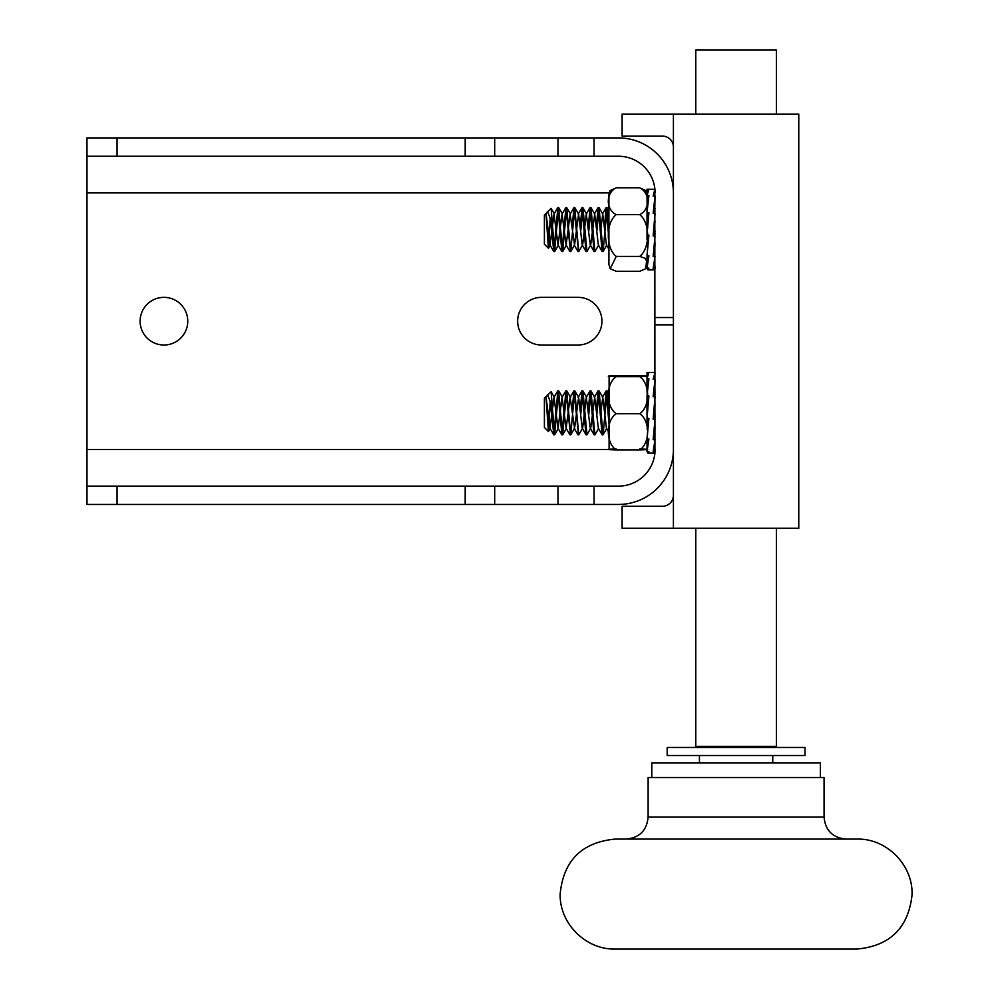<?xml version="1.0" encoding="UTF-8"?>
<svg xmlns="http://www.w3.org/2000/svg" width="999" height="999" viewBox="0 0 999 999"><rect width="100%" height="100%" fill="white"/><g stroke="black" fill="none" stroke-linecap="round" stroke-linejoin="round"><path stroke-width="1.5" d="M667.182 755.519L805.007 755.519L805.007 747.464L667.182 747.464L667.182 755.519M651.798 777.509L651.798 762.849L820.404 762.849L820.404 777.509M776.41 528.271L776.41 746.353L695.779 746.353L695.779 528.271M776.41 114.098L776.41 49.95L695.779 49.95L695.779 114.098M723.164 777.509L824.063 777.509L824.063 817.095L648.126 817.095L648.126 777.509L723.164 777.509M648.126 817.095C646.828 830.456 639.497 837.786 626.136 839.085L719.942 839.085M718.318 839.085L857.055 839.085C886.825 838.298 913.386 865.384 912.025 895.141C908.278 927.971 889.947 945.941 857.055 949.05L615.134 949.05C585.676 949.812 559.278 923.301 560.164 893.843C563.523 860.564 581.855 842.319 615.134 839.085L718.318 839.085M648.226 403.396L647.002 395.941L648.913 395.941L647.002 418.419L648.913 418.419L647.002 439.11L648.913 439.11L647.002 451.461L648.913 451.461L647.901 453.134L647.002 451.536L647.614 439.11M647.002 439.11L648.688 418.419M648.026 418.419L648.351 422.102M648.039 403.658L648.026 405.719M647.589 389.36L647.002 378.821L648.913 378.821L647.002 395.941M654.595 404.32L655.019 396.803L653.146 396.615L655.019 379.345L654.707 396.765M654.308 394.493L655.019 394.493M654.095 415.134L655.019 415.134L654.545 409.627M654.357 426.785L655.019 426.785L654.657 423.376M654.095 416.858L654.033 415.996M654.582 434.003L654.695 432.505M654.545 434.49L654.62 438.573M654.233 428.096L655.019 428.096L654.308 437.599L655.019 439.822L653.146 439.672L655.019 419.343L653.146 419.155L655.019 396.803M655.019 404.32L653.97 416.858L655.019 416.858L654.82 419.33M654.632 387.649L654.445 391.745M655.019 379.345L653.146 379.233L655.019 372.502L648.9 372.502L647.002 378.821M654.77 377.048L654.919 379.333M647.901 407.08L647.027 396.528M647.227 377.297L647.002 372.502L648.913 372.502M647.414 443.119L647.027 439.597M647.789 428.259L647.027 419.056M654.882 435.839L654.645 438.636M654.095 453.134L655.019 451.723L653.146 451.673L655.019 439.822M653.97 416.858L653.746 419.218M653.346 437.525L654.308 437.599M654.482 444.118L655.019 451.723M654.62 443.057L655.019 451.261M654.445 426.785L654.507 428.096M654.832 415.134L654.957 416.858M647.027 379.458L647.589 389.41M654.645 379.32L655.019 372.502M654.095 269.867L655.019 268.456L653.146 268.406L655.019 256.556L653.146 256.406L655.019 236.089L653.146 235.889L655.019 213.536L653.146 213.361L655.019 196.079L653.146 195.966L654.919 189.286L648.9 189.236L647.002 195.554L648.913 195.554L647.002 212.675L648.913 212.675L647.002 235.152L648.913 235.152L647.002 255.844L648.913 255.844L647.002 268.194L648.913 268.194L647.901 269.867L647.002 268.269L647.614 255.844M654.632 204.383L654.445 208.479M654.645 196.054L654.982 190.01M647.414 259.852L647.027 256.331M647.789 244.992L647.027 235.789M654.882 252.572L654.645 255.369M654.77 193.781L654.919 196.066M647.901 223.813L647.027 213.262M647.227 194.031L647.002 189.236L648.913 189.236M648.226 220.13L647.002 212.675M647.002 255.844L648.688 235.152M648.026 235.152L648.351 238.836M648.039 220.392L648.026 222.452M647.589 206.094L647.002 195.554M654.595 221.054L655.019 213.536M655.019 196.079L654.707 213.511M654.308 211.226L655.019 211.226M654.095 231.868L655.019 231.868L654.545 226.373M654.357 243.531L655.019 243.531L654.657 240.11M654.095 233.591L654.033 232.73M654.582 250.737L654.695 249.238M654.545 251.236L654.62 255.307M654.233 244.83L655.019 244.83L654.308 254.333L655.019 256.556M655.019 221.054L653.97 233.591L655.019 233.591L654.82 236.064M653.97 233.591L653.746 235.951M653.346 254.258L654.308 254.333M654.482 260.851L655.019 268.456M654.62 259.79L655.019 268.007M654.445 243.531L654.507 244.83M654.832 231.868L654.957 233.591M647.027 196.191L647.589 206.144M86.975 192.894L86.975 137.912L618.443 137.912A54.982 54.982 0 0 1 673.413 192.894L673.413 114.098L798.775 114.098L798.775 528.271L673.413 528.271L673.413 449.463A54.982 54.982 0 0 1 618.443 504.445L86.975 504.445L86.975 192.894L609.103 192.894M673.413 449.463L673.413 192.894M673.413 147.078A11.001 11.001 0 0 0 662.424 136.089L622.102 136.089L622.102 114.098L673.413 114.098M673.413 528.271L622.102 528.271L622.102 506.281L662.424 506.281A11.001 11.001 0 0 0 673.413 495.279M647.027 392.207L647.027 379.308L647.202 393.494M647.027 396.178L647.027 418.057L647.027 396.178M647.027 420.304L647.027 422.565M647.027 439.11L647.027 447.814L647.027 439.11M647.027 378.621L647.027 377.822L647.027 378.621M639.697 449.001C650.287 449.3 650.287 449.612 639.697 449.925C650.287 442.957 650.287 420.704 639.697 413.736C650.287 406.593 650.287 383.778 639.697 376.635C650.287 376.323 650.287 376.011 639.697 375.711L616.246 375.711C605.644 376.011 605.644 376.323 616.246 376.635C605.644 383.778 605.644 406.593 616.246 413.736C605.644 420.704 605.644 442.957 616.246 449.925C605.644 449.612 605.644 449.3 616.246 449.001M86.975 449.463L609.103 449.463L609.103 376.148M616.246 375.711C605.644 376.011 605.644 376.323 616.246 376.635L639.697 376.635C650.287 376.323 650.287 376.011 639.697 375.711M639.697 449.925L616.246 449.925M639.697 413.736L616.246 413.736M608.915 432.555L606.443 428.309L602.772 397.315L600.362 415.409M604.383 410.214L606.256 390.821L608.915 423.351L608.915 411.251L607.117 390.921L608.915 395.542M648.014 403.396L648.101 404.745M654.72 390.859L655.094 392.22M654.732 428.096L654.37 426.598M648.488 418.419L647.115 428.321M608.915 409.49L608.416 415.409M596.328 410.227L598.189 390.821L602.097 434.702L598.376 428.309L594.705 397.315L590.684 428.296L586.975 434.677L582.941 390.971L580.631 415.409M588.261 410.214L590.122 390.859L594.03 434.677L590.309 428.284L586.276 397.352L582.617 428.284L578.758 434.777L574.725 390.859L570.704 434.777L566.67 390.859L562.637 434.815L558.603 390.821L554.57 434.802L551.123 391.758L547.177 395.379L547.764 395.117L550.137 401.373L553.833 434.802L557.867 390.821L561.9 434.802L565.933 390.821L570.342 433.916M580.194 410.227L582.055 390.859L585.963 434.665L582.242 428.271L578.596 397.352L574.562 428.271L570.154 397.365L566.121 428.309L562.087 397.327L558.054 428.296L554.02 397.327L549.999 428.296L546.103 397.177M546.141 397.365L547.177 395.379M572.14 410.227L574 390.859L578.396 433.916M585.963 434.665L586.463 433.916M594.03 434.677L594.53 433.941M602.097 434.702L602.584 433.916M607.117 390.921L603.084 434.715L599.05 390.921L596.753 415.409M598.738 428.321L594.892 434.815L590.983 390.921L588.686 415.409M551.735 411.251L551.735 399.637M647.439 207.68L647.027 196.041L647.202 210.227M647.027 212.912L647.027 234.79M647.027 235.152L647.027 239.31M647.027 255.844L647.027 264.548L647.027 255.844M647.027 212.337L647.027 208.966M610.064 190.609L616.246 187.787C605.644 192.957 605.644 209.478 616.246 214.648C605.644 222.69 605.644 248.364 616.246 256.406L610.214 268.719L616.246 271.303L639.697 271.303L645.729 268.719L646.578 261.014L645.092 258.254L639.697 256.406C650.287 248.364 650.287 222.69 639.697 214.648C650.287 209.478 650.287 192.957 639.697 187.787L645.878 190.609M608.915 195.03L608.915 264.548L608.915 195.03M639.697 256.406L616.246 256.406M639.697 214.648L616.246 214.648M608.416 232.143L608.915 212.263M639.697 187.787L616.246 187.787M608.915 249.288L606.443 245.042L602.772 214.048L600.362 232.155M608.915 243.157L608.915 227.984L607.117 207.655L603.084 251.448L599.05 207.655L596.753 232.155M648.014 220.13L648.101 221.491M654.72 207.592L655.094 208.953M654.732 244.83L654.37 243.331M648.488 235.152L647.115 245.055M596.328 226.96L598.189 207.555L602.097 251.436L598.376 245.042L594.705 214.048L590.684 245.042L586.962 251.436L582.941 207.73L580.631 232.143M588.261 226.96L590.122 207.592L594.03 251.411L590.309 245.017L586.276 214.086L582.617 245.017L578.758 251.511L574.725 207.592L570.704 251.511L566.67 207.592L562.637 251.548L558.603 207.555L554.57 251.548L551.123 208.491L547.177 212.113L547.764 211.85L550.137 218.107L553.833 251.536L557.867 207.555L561.9 251.548L565.933 207.555L570.342 250.649M580.194 226.96L582.055 207.592L585.963 251.398L582.242 245.005L578.596 214.086L574.562 245.005L570.142 214.086L566.121 245.03L562.087 214.061L558.054 245.03L554.02 214.061L549.999 245.03L546.103 213.911M546.141 214.098L547.177 212.113M572.14 226.96L574 207.592L578.396 250.649M585.963 251.398L586.463 250.662M594.03 251.411L594.53 250.674M602.097 251.436L602.584 250.649M604.383 226.948L606.256 207.555L608.915 240.085M598.738 245.055L594.892 251.548L590.983 207.667L588.686 232.143M551.735 227.984L551.735 216.371M550.174 401.536L548.414 431.493L546.016 396.828L544.405 398.151L544.405 427.472L548.426 431.493M550.174 218.269L548.414 248.227L546.016 213.561L544.405 214.885L544.405 244.206L548.426 248.227M654.82 192.894L654.932 449.463M541.47 297.352L578.121 297.352A23.826 23.826 0 0 1 601.947 321.178A23.826 23.826 0 0 1 578.121 345.005L541.47 345.005A23.826 23.826 0 0 1 517.644 321.178A23.826 23.826 0 0 1 541.47 297.352M187.762 321.178A23.826 23.826 0 0 1 152.023 341.82A23.826 23.826 0 0 1 152.023 300.549A23.826 23.826 0 0 1 187.762 321.178M655.094 317.52L673.413 317.52M673.413 324.85L655.094 324.85M86.975 156.244L618.443 156.244A36.651 36.651 0 0 1 655.094 192.894M86.975 486.126L618.443 486.126A36.651 36.651 0 0 0 655.094 449.463M594.055 137.912L594.055 156.244M594.055 486.126L594.055 504.445M647.102 449.463L647.027 447.814M557.991 486.126L557.991 504.445M494.692 486.126L494.692 504.445M465.184 486.126L465.184 504.445M117.07 486.126L117.07 504.445M117.07 137.912L117.07 156.244M465.184 137.912L465.184 156.244M494.692 137.912L494.692 156.244M557.991 137.912L557.991 156.244M703.109 746.353L703.109 747.464M769.08 746.353L769.08 747.464M699.437 755.519L699.437 762.849M772.751 755.519L772.751 762.849M824.063 817.095C825.361 830.456 832.691 837.786 846.053 839.085M654.145 453.134L647.939 453.134M654.145 269.867L647.939 269.867M646.84 376.148L647.027 377.822M647.664 429.87L647.027 428.771M602.409 397.327L606.131 390.921M594.343 397.327L598.064 390.934M586.276 397.352L589.997 390.971M578.209 397.352L581.93 390.971M574.188 428.271L577.897 434.652M570.154 397.365L573.876 390.984M566.121 428.309L569.842 434.702M562.087 397.327L565.809 390.934M558.054 428.296L561.775 434.69M554.02 397.327L557.742 390.934M549.999 428.296L553.708 434.69M545.966 397.327L546.79 395.904M553.833 434.802L554.57 434.802M561.9 434.802L562.637 434.802M569.967 434.802L570.704 434.802M578.034 434.802L578.758 434.802M586.088 434.802L586.825 434.802M594.155 434.802L594.892 434.802M602.222 434.802L602.959 434.802M557.867 390.821L558.603 390.821M565.933 390.821L566.67 390.821M574 390.821L574.725 390.821M582.055 390.821L582.792 390.821M590.122 390.821L590.859 390.821M598.189 390.821L598.925 390.821M606.256 390.821L606.98 390.821M610.214 268.706L608.915 264.548M610.214 190.384L608.915 194.555M645.729 190.384L647.027 194.555M645.729 268.706L647.027 264.548M647.664 246.603L647.027 245.504M602.409 214.061L606.131 207.667M594.343 214.061L598.064 207.667M586.276 214.086L589.997 207.705M578.209 214.098L581.93 207.705M574.188 245.005L577.897 251.386M570.142 214.086L573.863 207.705M566.121 245.03L569.83 251.423M562.087 214.061L565.809 207.667M558.054 245.03L561.775 251.436M554.02 214.061L557.742 207.667M549.999 245.03L553.708 251.423M545.966 214.073L546.79 212.637M553.833 251.536L554.57 251.536M561.9 251.536L562.637 251.536M569.967 251.536L570.704 251.536M578.034 251.536L578.758 251.536M586.088 251.536L586.788 251.536M594.155 251.536L594.892 251.536M602.222 251.536L602.959 251.536M557.867 207.555L558.603 207.555M565.933 207.555L566.67 207.555M574 207.555L574.725 207.555M582.055 207.555L582.792 207.555M590.122 207.555L590.859 207.555M598.189 207.555L598.925 207.555M606.256 207.555L606.98 207.555M603.084 434.715L606.793 428.321M599.05 390.921L602.772 397.315M590.983 390.921L594.705 397.315M582.941 390.971L586.65 397.352M574.875 390.971L578.596 397.352M570.841 434.665L574.562 428.271M566.808 390.971L570.529 397.352M562.774 434.702L566.483 428.309M558.728 390.921L562.449 397.315M554.707 434.702L558.416 428.309M551.061 391.608L554.383 397.327M548.513 431.468L550.362 428.309M608.915 210.752L607.117 207.655M603.084 251.448L606.793 245.055M599.05 207.655L602.772 214.048M590.983 207.667L594.705 214.048M582.941 207.73L586.65 214.098M574.875 207.705L578.596 214.086M570.841 251.398L574.562 245.005M566.808 207.705L570.529 214.086M562.774 251.436L566.483 245.042M558.728 207.655L562.449 214.048M554.707 251.436L558.416 245.042M551.061 208.341L554.383 214.061M548.513 248.202L550.362 245.042"/></g></svg>
